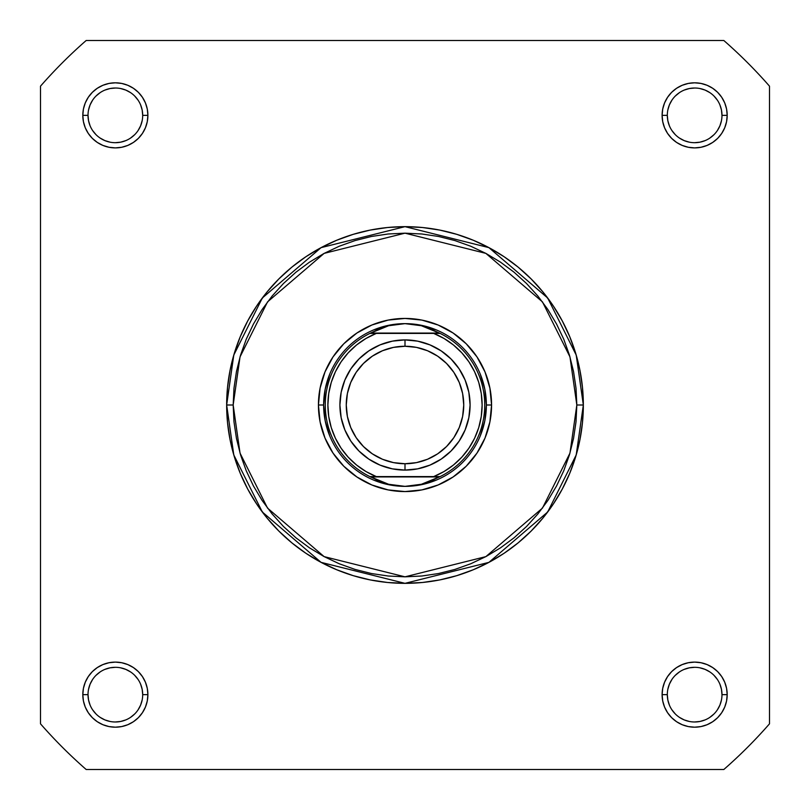 <?xml version="1.0" encoding="UTF-8"?>
<svg xmlns="http://www.w3.org/2000/svg" width="810" height="810" viewBox="0 0 810 810"><rect width="100%" height="100%" fill="white"/><g stroke="black" fill="none" stroke-linecap="round" stroke-linejoin="round"><path stroke-width="1.21" d="M142.692 694.656L142.692 694.646A27.337 27.337 0 0 0 115.354 667.308A27.337 27.337 0 0 0 88.017 694.646L82.812 694.646A32.542 32.542 0 0 1 115.354 662.104A32.542 32.542 0 0 1 147.896 694.646L142.692 694.646A27.337 27.337 0 0 1 115.354 721.983A27.337 27.337 0 0 1 88.017 694.646A27.337 27.337 0 0 1 115.354 667.308A27.337 27.337 0 0 1 142.692 694.646L142.165 689.31L140.606 684.187M721.983 694.656L721.983 694.646A27.337 27.337 0 0 0 694.646 667.308A27.337 27.337 0 0 0 667.308 694.646L662.104 694.646A32.542 32.542 0 0 1 694.646 662.104A32.542 32.542 0 0 1 727.188 694.646L721.983 694.646A27.337 27.337 0 0 1 694.646 721.983A27.337 27.337 0 0 1 667.308 694.646A27.337 27.337 0 0 1 694.646 667.308A27.337 27.337 0 0 1 721.983 694.646L721.457 689.31L719.908 684.187M88.017 115.344L88.017 115.354A27.337 27.337 0 0 0 115.354 142.692A27.337 27.337 0 0 0 142.692 115.354A27.337 27.337 0 0 0 115.354 88.017A27.337 27.337 0 0 0 88.017 115.354L82.812 115.354A32.542 32.542 0 0 1 115.354 82.812A32.542 32.542 0 0 1 147.896 115.354L142.692 115.354A27.337 27.337 0 0 1 115.354 142.692A27.337 27.337 0 0 1 88.017 115.354A27.337 27.337 0 0 1 115.354 88.017A27.337 27.337 0 0 1 142.692 115.354L142.165 110.018L140.606 104.895M667.308 115.344L667.308 115.354A27.337 27.337 0 0 0 694.646 142.692A27.337 27.337 0 0 0 721.983 115.354A27.337 27.337 0 0 0 694.646 88.017A27.337 27.337 0 0 0 667.308 115.354L662.104 115.354A32.542 32.542 0 0 1 694.646 82.812A32.542 32.542 0 0 1 727.188 115.354L721.983 115.354A27.337 27.337 0 0 1 694.646 142.692A27.337 27.337 0 0 1 667.308 115.354A27.337 27.337 0 0 1 694.646 88.017A27.337 27.337 0 0 1 721.983 115.354L721.457 110.018L719.908 104.895M491.569 405L486.364 405L491.569 405L489.908 388.111L484.977 371.871L476.979 356.906L466.216 343.784L453.094 333.021L438.129 325.023L421.888 320.092L405 318.431L388.111 320.092L371.871 325.023L356.906 333.021L343.784 343.784L333.021 356.906L325.023 371.871L320.092 388.111L318.431 405A86.569 86.569 0 0 1 405 318.431A86.569 86.569 0 0 1 491.569 405A86.569 86.569 0 0 1 405 491.569A86.569 86.569 0 0 1 318.431 405L320.092 421.888L325.023 438.129L333.021 453.094L343.784 466.216L356.906 476.979L371.871 484.977L388.111 489.908L405 491.569L421.888 489.908L438.129 484.977L453.094 476.979L466.216 466.216L476.979 453.094L484.977 438.129L489.908 421.888L491.569 405M325.205 389.124L329.832 373.866L325.205 389.124L323.635 405L318.431 405L323.635 405L325.205 420.876L329.832 436.134L325.205 420.876M576.831 405L569.967 453.114L542.467 508.103L485.868 556.622L405 576.831L324.132 556.622L267.533 508.103L240.033 453.114L233.169 405L226.658 405L233.786 454.936L262.329 512.011L321.074 562.363L405 583.342L488.926 562.363L547.671 512.011L576.214 454.936L583.342 405L576.831 405L576.011 421.838L573.531 438.524L569.44 454.886L563.76 470.762L556.541 486L547.874 500.469L537.83 514.016L526.51 526.51L514.016 537.83L500.469 547.874L486 556.541L470.762 563.76L454.886 569.44L438.524 573.531L421.838 576.011L405 576.831L388.162 576.011L371.476 573.531L355.114 569.44L339.238 563.76L324 556.541L309.531 547.874L295.984 537.83L283.49 526.51L272.17 514.016L262.126 500.469L253.459 486L246.24 470.762L240.56 454.886L236.469 438.524L233.989 421.838L233.169 405L233.989 388.162L236.469 371.476L240.56 355.114L246.24 339.238L253.459 324L262.126 309.531L272.17 295.984L283.49 283.49L295.984 272.17L309.531 262.126L324 253.459L339.238 246.24L355.114 240.56L371.476 236.469L388.162 233.989L405 233.169L421.838 233.989L438.524 236.469L454.886 240.56L470.762 246.24L486 253.459L500.469 262.126L514.016 272.17L526.51 283.49L537.83 295.984L547.874 309.531L556.541 324L563.76 339.238L569.44 355.114L573.531 371.476L576.011 388.162L576.831 405L583.342 405A178.342 178.342 0 0 1 405 583.342A178.342 178.342 0 0 1 226.658 405L227.519 422.486L230.081 439.789L234.333 456.769L240.236 473.253L247.718 489.068L256.709 504.083L267.138 518.137L278.893 531.107L291.863 542.862L305.917 553.291L320.932 562.282L336.747 569.764L353.231 575.667L370.21 579.919L387.514 582.481L405 583.342L422.486 582.481L439.789 579.919L456.769 575.667L473.253 569.764L489.068 562.282L504.083 553.291L518.137 542.862L531.107 531.107L542.862 518.137L553.291 504.083L562.282 489.068L569.764 473.253L575.667 456.769L579.919 439.789L582.481 422.486L583.342 405L582.481 387.514L579.919 370.21L575.667 353.231L569.764 336.747L562.282 320.932L553.291 305.917L542.862 291.863L531.107 278.893L518.137 267.138L504.083 256.709L489.068 247.718L473.253 240.236L456.769 234.333L439.789 230.081L422.486 227.519L405 226.658L387.514 227.519L370.21 230.081L353.231 234.333L336.747 240.236L320.932 247.718L305.917 256.709L291.863 267.138L278.893 278.893L267.138 291.863L256.709 305.917L247.718 320.932L240.236 336.747L234.333 353.231L230.081 370.21L227.519 387.514L226.658 405A178.342 178.342 0 0 1 405 226.658A178.342 178.342 0 0 1 583.342 405L576.214 355.063L547.671 297.989L488.926 247.637L405 226.658L321.074 247.637L262.329 297.989L233.786 355.063L226.658 405L233.169 405L240.033 356.886L267.533 301.897L324.132 253.378L405 233.169L485.868 253.378L542.467 301.897L569.967 356.886L576.831 405M723.826 769.5L86.174 769.5A484.269 484.269 0 0 1 40.5 723.826L40.5 86.174A484.269 484.269 0 0 1 86.174 40.5L723.826 40.5A484.269 484.269 0 0 1 769.5 86.174L769.5 723.826A484.269 484.269 0 0 1 723.826 769.5L86.174 769.5A484.269 484.269 0 0 1 40.5 723.826L40.5 86.174A484.269 484.269 0 0 1 86.174 40.5L723.826 40.5A484.269 484.269 0 0 1 769.5 86.174L769.5 723.826A484.269 484.269 0 0 1 723.826 769.5M721.983 115.354L727.188 115.354A32.542 32.542 0 0 1 694.646 147.896A32.542 32.542 0 0 1 662.104 115.354L662.732 121.703L664.585 127.808L667.592 133.437L671.632 138.368L676.563 142.408L682.192 145.415L688.297 147.268L694.646 147.896L700.994 147.268L707.1 145.415L712.729 142.408L717.66 138.368L721.71 133.437L724.717 127.808L726.57 121.703L727.188 115.354L726.57 109.006L724.717 102.9L721.71 97.271L717.66 92.34L712.729 88.29L707.1 85.283L700.994 83.43L694.646 82.812L688.297 83.43L682.192 85.283L676.563 88.29L671.632 92.34L667.592 97.271L664.585 102.9L662.732 109.006L662.104 115.354L667.308 115.354L667.835 120.69L669.394 125.813M142.692 115.354L147.896 115.354A32.542 32.542 0 0 1 115.354 147.896A32.542 32.542 0 0 1 82.812 115.354L83.43 121.703L85.283 127.808L88.29 133.437L92.34 138.368L97.271 142.408L102.9 145.415L109.006 147.268L115.354 147.896L121.703 147.268L127.808 145.415L133.437 142.408L138.368 138.368L142.408 133.437L145.415 127.808L147.268 121.703L147.896 115.354L147.268 109.006L145.415 102.9L142.408 97.271L138.368 92.34L133.437 88.29L127.808 85.283L121.703 83.43L115.354 82.812L109.006 83.43L102.9 85.283L97.271 88.29L92.34 92.34L88.29 97.271L85.283 102.9L83.43 109.006L82.812 115.354L88.017 115.354L88.543 120.69L90.092 125.813M667.308 694.636L667.308 694.646A27.337 27.337 0 0 0 694.646 721.983A27.337 27.337 0 0 0 721.983 694.646L727.188 694.646A32.542 32.542 0 0 1 694.646 727.188A32.542 32.542 0 0 1 662.104 694.646L662.732 700.994L664.585 707.1L667.592 712.729L671.632 717.66L676.563 721.71L682.192 724.717L688.297 726.57L694.646 727.188L700.994 726.57L707.1 724.717L712.729 721.71L717.66 717.66L721.71 712.729L724.717 707.1L726.57 700.994L727.188 694.646L726.57 688.297L724.717 682.192L721.71 676.563L717.66 671.632L712.729 667.592L707.1 664.585L700.994 662.732L694.646 662.104L688.297 662.732L682.192 664.585L676.563 667.592L671.632 671.632L667.592 676.563L664.585 682.192L662.732 688.297L662.104 694.646L667.308 694.646L667.835 699.982L669.394 705.105M88.017 694.636L88.017 694.646A27.337 27.337 0 0 0 115.354 721.983A27.337 27.337 0 0 0 142.692 694.646L147.896 694.646A32.542 32.542 0 0 1 115.354 727.188A32.542 32.542 0 0 1 82.812 694.646L83.43 700.994L85.283 707.1L88.29 712.729L92.34 717.66L97.271 721.71L102.9 724.717L109.006 726.57L115.354 727.188L121.703 726.57L127.808 724.717L133.437 721.71L138.368 717.66L142.408 712.729L145.415 707.1L147.268 700.994L147.896 694.646L147.268 688.297L145.415 682.192L142.408 676.563L138.368 671.632L133.437 667.592L127.808 664.585L121.703 662.732L115.354 662.104L109.006 662.732L102.9 664.585L97.271 667.592L92.34 671.632L88.29 676.563L85.283 682.192L83.43 688.297L82.812 694.646L88.017 694.646L88.543 699.982L90.092 705.105M389.124 325.205L373.866 329.832L389.124 325.205L405 323.635L413.262 324.162L421.392 325.731L429.259 328.313L440.093 333.406L433.684 333.406L443.981 338.438L453.408 344.949L461.771 352.785L468.879 361.776L474.579 371.719L478.74 382.391L481.282 393.569L482.132 405L481.282 416.431L478.74 427.609L474.579 438.281L468.879 448.224L461.771 457.215L453.408 465.051L443.981 471.562L433.684 476.594L376.316 476.594L366.019 471.562L356.592 465.051L348.229 457.215L341.121 448.224L335.421 438.281L331.26 427.609L328.718 416.431L327.868 405L328.718 393.569L331.26 382.391L335.421 371.719L341.121 361.776L348.229 352.785L356.592 344.949L366.019 338.438L376.316 333.406L433.684 333.406L369.907 333.406L439.415 333.072L370.585 333.072L380.74 328.313L388.608 325.731L396.738 324.162L405 323.635A81.364 81.364 0 0 0 323.635 405A81.364 81.364 0 0 0 405 486.364A81.364 81.364 0 0 1 323.635 405A81.364 81.364 0 0 1 405 323.635L421.392 325.731L440.093 333.406A79.734 79.734 0 0 1 440.093 476.594L369.907 476.594L380.74 481.687L388.608 484.269L396.738 485.838L405 486.364L413.262 485.838L421.392 484.269L429.259 481.687L439.415 476.928L370.585 476.928L440.093 476.594L421.392 484.269L405 486.364L388.608 484.269L369.907 476.594A79.734 79.734 0 0 1 369.907 333.406L388.608 325.731L405 323.635A81.364 81.364 0 0 1 486.364 405A81.364 81.364 0 0 1 405 486.364A81.364 81.364 0 0 0 486.364 405A81.364 81.364 0 0 0 405 323.635L420.876 325.205L436.134 329.832L420.876 325.205M484.795 389.124L480.168 373.866L484.795 389.124L486.364 405L484.795 420.876L480.168 436.134L484.795 420.876M420.876 484.795L436.134 480.168L420.876 484.795L405 486.364L389.124 484.795L373.866 480.168L389.124 484.795M92.613 709.823L96.025 713.974M100.156 717.376L104.895 719.908L110.018 721.457M115.344 721.983L120.69 721.457L125.813 719.908M130.531 717.387L134.683 713.974M138.075 709.844L140.606 705.105L142.165 699.982M138.085 679.469L134.683 675.317M130.552 671.925L125.813 669.394L120.69 667.835M115.364 667.308L110.018 667.835L104.895 669.394M100.177 671.915L96.025 675.317M92.624 679.448L90.092 684.187L88.543 689.31M92.613 130.531L96.025 134.683M100.156 138.075L104.895 140.606L110.018 142.165M115.344 142.692L120.69 142.165L125.813 140.606M130.531 138.085L134.683 134.683M138.075 130.552L140.606 125.813L142.165 120.69M138.085 100.177L134.683 96.025M130.552 92.624L125.813 90.092L120.69 88.543M115.364 88.017L110.018 88.543L104.895 90.092M100.177 92.613L96.025 96.025M92.624 100.156L90.092 104.895L88.543 110.018M671.915 130.531L675.317 134.683M679.448 138.075L684.187 140.606L689.31 142.165M694.636 142.692L699.982 142.165L705.105 140.606M709.823 138.085L713.974 134.683M717.376 130.552L719.908 125.813L721.457 120.69M717.387 100.177L713.974 96.025M709.844 92.624L705.105 90.092L699.982 88.543M694.656 88.017L689.31 88.543L684.187 90.092M679.469 92.613L675.317 96.025M671.925 100.156L669.394 104.895L667.835 110.018M671.915 709.823L675.317 713.974M679.448 717.376L684.187 719.908L689.31 721.457M694.636 721.983L699.982 721.457L705.105 719.908M709.823 717.387L713.974 713.974M717.376 709.844L719.908 705.105L721.457 699.982M717.387 679.469L713.974 675.317M709.844 671.925L705.105 669.394L699.982 667.835M694.656 667.308L689.31 667.835L684.187 669.394M679.469 671.915L675.317 675.317M671.925 679.448L669.394 684.187L667.835 689.31M405 470.094A65.094 65.094 0 0 1 339.906 405A65.094 65.094 0 0 1 405 339.906A65.094 65.094 0 0 0 339.906 405A65.094 65.094 0 0 0 405 470.094L405 463.745A58.745 58.745 0 0 1 346.255 405A58.745 58.745 0 0 1 405 346.255L405 339.906L392.303 341.162L380.092 344.868L368.833 350.882L358.972 358.972L350.882 368.833L344.868 380.092L341.162 392.303L339.906 405L341.162 417.697L344.868 429.908L350.882 441.166L358.972 451.028L368.833 459.118L380.092 465.132L392.303 468.838L405 470.094L417.697 468.838L429.908 465.132L441.166 459.118L451.028 451.028L459.118 441.166L465.132 429.908L468.838 417.697L470.094 405L468.838 392.303L465.132 380.092L459.118 368.833L451.028 358.972L441.166 350.882L429.908 344.868L417.697 341.162L405 339.906L405 346.255L416.462 347.379L427.477 350.72L437.643 356.147L446.543 363.457L453.853 372.357L459.28 382.522L462.621 393.538L463.745 405L462.621 416.462L459.28 427.477L453.853 437.643L446.543 446.543L437.643 453.853L427.477 459.28L416.462 462.621L405 463.745L393.538 462.621L382.522 459.28L372.357 453.853L363.457 446.543L356.147 437.643L350.72 427.477L347.379 416.462L346.255 405L347.379 393.538L350.72 382.522L356.147 372.357L363.457 363.457L372.357 356.147L382.522 350.72L393.538 347.379L405 346.255A58.745 58.745 0 0 1 463.745 405A58.745 58.745 0 0 1 405 463.745L405 470.094A65.094 65.094 0 0 0 470.094 405A65.094 65.094 0 0 0 405 339.906A65.094 65.094 0 0 1 470.094 405A65.094 65.094 0 0 1 405 470.094M376.316 333.406L369.907 333.406A79.734 79.734 0 0 0 369.907 476.594L376.316 476.594A77.132 77.132 0 0 1 376.316 333.406M433.684 476.594L440.093 476.594A79.734 79.734 0 0 0 440.093 333.406L433.684 333.406A77.132 77.132 0 0 1 433.684 476.594"/></g></svg>
